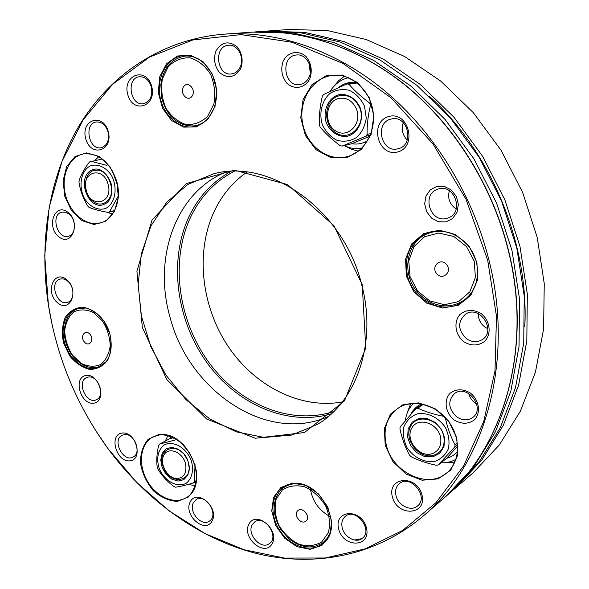 <?xml version="1.0" encoding="UTF-8"?>
<svg xmlns="http://www.w3.org/2000/svg" width="589" height="589" viewBox="0 0 589 589"><rect width="100%" height="100%" fill="white"/><g stroke="black" fill="none" stroke-linecap="round" stroke-linejoin="round"><path stroke-width="0.88" d="M289.361 29.45L327.462 30.576L366.306 39.551L404.547 56.478L440.719 81.076L473.35 112.698L501.055 150.283L522.649 192.441L537.234 237.507L544.258 283.677L543.588 329.104L535.453 372.086L520.411 411.107L499.325 444.945L473.203 472.709L455.297 488.229L481.89 459.891L503.352 425.229L518.614 385.147L526.809 340.906L527.339 294.058L519.969 246.401L504.861 199.826L482.575 156.225L454.045 117.336L420.509 84.617L383.41 59.165L344.263 41.65L304.565 32.351L265.72 31.158L289.361 29.45M342.305 401.97C300.353 409.465 254.963 386.148 228.399 346.788C201.887 307.333 195.342 254.323 213.174 213.667C220.875 196.373 232.132 182.509 246.946 172.062M234.201 171.34C213.8 182.008 198.758 198.419 189.076 220.566C170.28 264.387 179.063 322.109 209.47 363.236C239.863 404.304 290.458 425.656 333.808 411.505M331.416 413.78C287.675 426.745 237.389 404.555 207.299 363.148C177.208 321.668 168.675 263.997 187.449 220.102C196.851 198.545 211.333 182.318 230.903 171.428M455.967 459.287C451.469 461.842 446.491 463.006 441.036 462.777M405.431 420.406C406.255 413.478 409.009 407.757 413.692 403.251M457.565 451.52C454.605 454.907 450.924 457.182 446.536 458.352L457.668 446.131M411.048 413.957C413.412 409.37 416.916 406.005 421.54 403.855M417.807 408.14C425.192 411.652 433.828 414.391 443.708 416.357L445.328 417.947C447.471 427.761 450.718 436.736 455.076 444.864L454.767 446.896L438.393 464.905L436.501 465.31C426.789 463.278 418.3 460.392 411.034 456.659L409.473 455.091C405.136 447.206 401.963 438.459 399.938 428.858L400.211 426.863L415.93 408.611L417.807 408.14L423.432 404.268M415.93 408.611L422.549 404.061M454.767 446.896L457.572 444.666M455.076 444.864L457.395 443.024M438.393 464.905L446.536 458.352M417.306 413.846C427.437 412.123 438.533 417.432 445.291 427.371C448.752 434.542 449.79 441.654 448.406 448.7C445.542 454.995 440.933 459.251 434.579 461.467C424.397 462.888 413.596 457.447 407.065 447.728C403.693 440.734 402.64 433.769 403.892 426.834C406.579 420.568 411.048 416.239 417.306 413.846M432.9 456.843L439.806 453.258L444.003 446.543L444.614 438.01L441.492 429.388L435.271 422.438L427.224 418.551L418.985 418.477L412.19 422.195L408.148 428.925L407.625 437.332L410.695 445.792L416.769 452.661L424.684 456.608L432.9 456.843M443.657 435.507C439.755 419.015 416.968 412.999 410.592 426.407C403.546 439.284 418.632 459 432.989 455.496C441.919 452.632 445.475 445.969 443.657 435.507M440.69 437.863C438.356 423.116 418.028 416.394 411.807 428.034C405.004 439.173 418.293 457.152 431.104 454.001C438.415 451.748 441.61 446.374 440.69 437.863M330.149 91.258C334.67 84.168 340.751 79.633 348.401 77.652M361.617 148.354C355.668 149.253 349.91 148.318 344.337 145.564M338.542 87.466C343.924 83.314 349.94 81.628 356.603 82.401M367.484 140.881C362.544 143.65 357.309 144.607 351.78 143.753L369.87 136.236M348.96 84.271C354.512 90.713 361.425 96.979 369.693 103.053L370.481 105.24C368.059 115.319 366.925 125.059 367.094 134.461L365.857 136.221L342.18 146.087L340.214 145.682C332.152 139.74 325.467 133.534 320.144 127.069L319.378 124.949C319.002 115.731 319.982 106.182 322.33 96.302L323.501 94.527L346.958 83.918L348.96 84.271L357.317 82.968M346.958 83.918L356.617 82.416M370.481 105.24L371.644 105.011M369.693 103.053L370.952 102.817M365.857 136.221L370.319 135.161M367.094 134.461L370.93 133.556M342.18 146.087L351.78 143.753M322.293 124.581C318.87 113.154 321.763 100.969 329.774 93.585C335.833 89.8 342.371 88.718 349.373 90.331C355.992 93.614 361.035 98.923 364.503 106.234L366.27 117.984C365.114 125.972 361.874 132.496 356.551 137.561C350.389 141.146 343.873 142.067 336.996 140.307C330.554 136.957 325.651 131.715 322.293 124.581M360.306 108.059C356.448 99.085 348.357 93.725 339.905 94.468C328.714 96.824 322.264 110.518 326.306 122.836C330.068 131.627 337.939 137.001 346.347 136.464C357.545 134.425 364.407 120.693 360.306 108.059M338.646 95.926C323.898 100.071 322.419 125.214 336.253 133.055C349.807 141.713 366.255 124.978 359.931 108.347C355.322 98.12 348.232 93.975 338.646 95.926M339.257 98.319C325.805 100.734 323.265 123.197 335.406 130.751C347.26 139.019 362.279 124.323 356.625 109.495C352.958 101.109 347.171 97.384 339.257 98.319M112.506 214.109L106.668 212.128M94.822 160.488L98.797 156.689M118.337 195.938L109.547 211.797L108.177 212.393C100.167 211.046 93.747 209.338 88.91 207.262L87.658 205.973C83.24 198.545 80.354 190.748 79.014 182.59L79.095 180.698C80.987 174.823 84.47 168.557 89.543 161.901L102.331 159.008M108.177 212.393L114.509 210.796M109.547 211.797L114.656 210.509M105.718 208.41C98.334 210.914 90.051 207.085 84.632 198.765C78.153 186.823 80.686 171.075 90.073 166.017C97.413 163.271 105.88 166.959 111.454 175.434C118.124 187.67 115.253 203.684 105.718 208.41M112.433 170.847L117.667 185.829M90.89 161.253L106.94 165.399M91.597 170.14C75.841 177.444 88.424 211.473 104.201 204.295C120.347 197.374 107.456 162.387 91.597 170.14M111.063 183.415C106.992 172.643 100.815 168.469 92.539 170.898C82.674 175.257 83.483 195.143 93.688 201.843C103.73 209.147 115.135 197.33 111.063 183.415M85.994 189.371C89.609 209.043 113.868 203.742 108.03 184.202C103.48 165.892 81.466 171.392 85.994 189.371M195.253 485.505L187.766 484.556M165.222 441.08L167.975 435.573M196.166 481.787L194.819 482.111M195.033 464.596L194.363 481.721L193.464 482.914C186.043 485.167 180.05 486.588 175.493 487.184L173.961 486.58C167.195 481.5 161.835 475.662 157.881 469.05L157.226 467.283C156.313 460.76 156.799 453.427 158.684 445.291L159.545 444.077L169.779 438.665L171.554 436.751M193.464 482.914L196.255 481.257M194.363 481.721L196.358 480.536M169.779 438.665L173.556 437.642M191.116 460.134C194.134 469.808 192.058 479.004 185.933 483.414C176.972 488.126 164.103 480.734 159.096 468.226C156.247 458.08 157.874 450.371 163.978 445.1C172.754 440.093 185.969 447.309 191.116 460.134M180.263 441.956L189.923 453.059M159.545 444.077L174.506 440.182M162.144 467.46L166.046 474.27L171.701 479.129L178.033 481.073L183.79 479.682L187.832 475.205L189.319 468.513L187.943 460.937L183.967 454.016L178.202 449.149L171.819 447.301L166.105 448.811L162.166 453.353L160.76 460.002L162.144 467.46M188.37 462.549C182.745 440.638 154.9 446.057 163.359 466.981C169.632 486.05 194.355 482.082 188.37 462.549M177.149 478.599C184.342 477.627 187.103 472.577 185.447 463.447C182.384 451.675 168.189 446.396 163.823 455.216C159.067 463.646 167.666 478.783 177.149 478.599M252.6 32.115L293.999 33.168L334.073 42.622L373.632 60.409L411.159 86.259L445.107 119.486L474.012 158.971L496.623 203.242L511.981 250.509L519.505 298.866L519.042 346.369L510.825 391.192L495.467 431.752L473.843 466.797L445.343 496.844M254.816 31.946L261.391 31.467L300.375 32.675L340.221 42.033L379.53 59.658L416.806 85.272L450.497 118.19L479.181 157.315L501.6 201.173L516.803 248.028L524.232 295.965L523.724 343.07L515.522 387.547L500.223 427.82L478.702 462.63L452.013 491.071L447.036 495.393M310.175 487.788C312.141 501.033 319.039 510.766 330.863 517.002M297.938 510.516C292.873 514.572 300.92 525.278 305.949 521.14C311.08 517.09 302.93 506.312 297.938 510.516M436.611 273.591C442.494 280.938 452.661 271.853 446.609 264.549C440.631 257.202 430.603 266.375 436.611 273.591M191.859 96.478C196.719 90.603 188.532 80.354 183.805 86.369C179.019 92.23 187.103 102.412 191.859 96.478M292.954 483.606L282.786 487.118C270.572 495.172 269.593 516.119 280.423 531.433C291.054 546.894 311.08 553.005 322.669 543.78C345.125 528.524 320.747 479.343 292.954 483.606M292.343 483.135L280.879 487.486L273.568 497.418L271.743 510.935L275.674 525.425L284.597 538.147L296.863 546.68L310.138 549.309L321.844 545.414L329.59 535.637L331.725 521.854L327.734 506.886L318.428 493.825L305.757 485.351L292.343 483.135M428.873 233.119L430.758 231.889M464.566 300.493L462.431 301.215M407.514 275.799C412.882 299.683 441.249 314.673 460.738 303.026C476.354 294.493 482.332 271.809 473.261 253.697C464.382 235.497 442.722 226.353 426.407 233.34C410.054 241.873 403.759 256.031 407.514 275.799M406.358 276.131L413.89 291.805L426.753 303.173L442.545 308.025L458.271 305.286L470.802 295.325L477.51 279.996L476.913 262.385L469.058 246.128L455.599 234.628L439.372 230.189L423.705 233.568L411.689 243.927L405.556 259.101L406.358 276.131M196.792 125.98C210.398 121.879 219.241 103.73 215.891 85.751C212.703 67.735 197.956 54.041 183.716 55.513C167.902 56.89 156.718 75.959 159.744 95.227C162.498 114.538 178.607 129.506 194.009 126.657L196.792 125.98M196.527 126.856L207.755 119.545L215 106.513L216.693 90.308L212.415 74.266L203.036 61.698L190.519 55.197L177.473 55.992L166.496 63.781L159.7 76.887L158.301 92.701L162.505 108.199L171.495 120.458L183.599 127.136L196.527 126.856M109.848 333.823C105.276 316.33 88.519 303.88 76.408 308.562C64.473 312.568 59.599 330.466 65.769 346.288C71.748 362.176 87.334 372.292 98.915 367.403C109.79 361.55 113.434 350.359 109.848 333.823M109.907 333.897L103.723 320.74C97.575 313.341 90.669 308.813 83.012 307.163C75.628 307.576 69.723 310.955 65.276 317.294C62.22 324.951 61.654 333.492 63.568 342.931L69.554 355.704C75.458 362.971 82.18 367.551 89.719 369.443C97.104 369.332 103.134 366.189 107.816 359.997C111.115 352.34 111.814 343.637 109.907 333.897M362.235 284.73L333.911 225.624L287.587 184.585L234.459 170.155L186.257 183.584L152.021 220.058L136.906 271.227L142.376 327.572L166.93 379.699L206.636 419.007L255.265 438.26L304.476 432.54L344.455 400.903L365.754 348.04L362.235 284.73M487.714 260.279L466.017 199.281L433.07 144.01L391.133 97.899L343.07 63.494L292.019 42.261L241.026 34.604L192.772 39.978L149.415 57.118L112.543 84.345L83.211 119.744L62.014 161.349L49.204 207.262L44.742 255.7L48.401 304.999C56.875 357.582 76.725 405.438 107.956 448.582L136.471 482.207L169.139 510.899L205.274 533.715L244.03 549.728L284.421 558.077L325.261 557.989L365.202 548.874L402.685 530.394L436.059 502.586L463.617 465.928L483.724 421.488L495.003 370.871L496.475 316.271L487.714 260.279M240.879 68.339C243.338 60.498 242.138 53.363 237.279 46.936C228.665 40.361 221.493 41.826 215.773 51.331C213.424 59.099 214.624 66.145 219.38 72.462C227.825 79.103 234.989 77.733 240.879 68.339M309.77 78.897C312.523 70.82 311.353 63.457 306.251 56.794C298.859 49.586 287.69 51.825 283.147 61.219C280.519 69.215 281.697 76.482 286.688 83.027C293.896 90.191 305.043 88.291 309.77 78.897M397.641 151.969C417.792 146.926 408.67 110.629 388.659 116.541C368.861 122.056 377.88 157.351 397.641 151.969M445.844 221.92L452.492 218.6L456.983 212.379L458.382 204.479L456.387 196.498L451.402 190.048L444.437 186.433L436.913 186.36L430.331 189.798L425.972 196.049L424.669 203.853L426.65 211.701L431.523 218.07L438.363 221.722L445.844 221.92M463.985 341.848C471.539 346.222 478.504 345.993 484.872 341.156C491.859 333.764 489.974 320.283 480.955 313.458C473.254 309.151 466.282 309.475 460.038 314.438C453.265 321.911 455.187 335.053 463.985 341.848M453.994 419.81C461.364 424.308 468.145 424.352 474.336 419.935C481.117 413.08 479.262 400.027 470.464 393.121C462.961 388.674 456.166 388.725 450.092 393.261C443.51 400.203 445.409 412.933 453.994 419.81M392.407 496.983C397.391 517.149 427.268 515.316 421.93 494.767C416.637 474.16 386.848 476.818 392.407 496.983M338.741 529.202C343.652 548.595 371.593 547.321 366.358 527.567C361.167 507.762 333.315 509.802 338.741 529.202M248.963 524.055C241.416 537.647 264.557 557.466 272.177 543.706C279.996 529.916 256.244 510.022 248.963 524.055M190.159 501.961C183.26 515.331 205.244 534.385 212.195 520.853C219.336 507.298 196.792 488.178 190.159 501.961M122.092 433.048C108.479 434.711 116.342 462.49 129.926 460.848C143.76 459.508 135.801 431.111 122.092 433.048M85.935 375.458C72.734 377.608 80.619 405.306 93.784 403.178C107.198 401.345 99.217 373.028 85.935 375.458M66.609 279.576C53.687 269.063 44.845 292.571 57.619 302.849C70.334 313.584 79.655 290.068 66.609 279.576M68 212.357C54.843 202.012 45.839 226.706 58.841 236.815C71.784 247.395 81.289 222.671 68 212.357M151.675 86.311C146.227 66.137 122.137 74.899 127.769 94.586C132.952 114.391 157.16 106.425 151.675 86.311M108.229 131.48C102.906 112.072 80.266 119.847 85.766 138.813C90.846 157.874 113.596 150.828 108.229 131.48M158.787 434.498L148.251 439.239C142.943 445.468 140.344 453.508 140.469 463.366C142.347 473.497 146.624 482.612 153.295 490.725C160.944 497.418 168.991 500.974 177.436 501.394L188.215 497.109C193.825 491.057 196.652 482.973 196.689 472.849C194.812 462.372 190.394 452.978 183.422 444.666C175.47 437.958 167.254 434.564 158.787 434.498M385.228 445.49L392.951 461.658L406.049 474.035L422.114 480.226L438.076 478.901L450.762 470.14L457.52 455.555L456.836 438.054L448.781 421.268L435.05 408.7L418.543 402.891L402.655 404.879L390.5 414.082L384.337 428.564L385.228 445.49M347.112 157.587L361.462 149.4L371.07 134.535L373.846 115.9L369.112 97.325L357.84 82.71L342.408 75.053L326.041 75.804L312.045 84.625L303.077 99.593L300.743 117.719L305.389 135.558L316.116 149.768L330.952 157.653L347.112 157.587M116.762 181.184L109.834 166.51L99.018 156.402L86.583 152.875L75.061 156.534L66.712 166.488L63.082 180.705L64.797 196.395L71.475 210.59L81.871 220.61L94.041 224.49L105.645 221.368L114.362 211.723L118.367 197.367L116.762 181.184M328.264 416.548C266.522 444.003 188.465 390.455 169.985 316.985C152.809 257.776 175.816 191.624 226.713 171.701M309.159 63.568L310.278 73.073M403.281 122.608C401.124 129.271 402.449 135.08 407.264 140.027M449.333 190.726C447.449 198.397 449.724 204.486 456.173 208.999M478.297 313.723C478.29 319.238 480.558 323.729 485.078 327.182L487.817 328.736M468.711 393.489C469.669 397.332 471.76 400.483 474.984 402.942L476.737 404.069M444.688 462.726L454.877 462.115M410.695 403.502L407.242 412.926M344.374 76.275L338.609 80.73L333.808 86.421M345.036 145.903L351.5 149.275L358.392 151.137M361.69 284.664C343.807 209.942 269.74 157.926 213.571 173.836L187.935 184.394L166.709 202.218L150.946 225.918L141.316 253.896L138.143 284.472L141.404 315.94L150.836 346.656L165.914 375.031L185.881 399.57L209.765 418.919L236.366 431.87L264.27 437.458L291.886 435.028L317.471 424.345C356.72 401.3 377.21 342.342 361.69 284.664M95.948 431.015L108.052 448.73C145.844 499.914 198.441 538.589 256.222 553.41C313.885 567.671 375.981 556.414 423.837 515.5C484.445 464.802 514.977 362.007 488.899 259.933C472.238 193.339 433.46 131.237 383.991 90.205C334.316 49.41 276.16 30.51 224.195 34.155C161.43 39.124 109.598 75.12 78.955 126.002C48.622 177.37 38.837 241.917 48.372 304.83L52.355 325.908M240.349 66.741C244.774 57.391 237.404 43.998 228.532 45.235C213.262 45.942 216.634 76.415 231.617 73.912C235.526 73.308 238.435 70.923 240.349 66.741M309.026 77.218C313.989 67.47 306.015 53.466 296.407 54.998C280.047 56.124 283.891 87.57 299.934 84.514C303.961 83.807 306.994 81.378 309.026 77.218M398.238 148.693L398.267 148.686C414.928 145.071 407.986 114.56 391.449 119C373.934 122.195 381.245 153.906 398.238 148.693M446.359 218.49L448.384 217.856C464.861 212.047 453.869 182.671 437.656 189.231C421.437 194.164 430.007 222.87 446.359 218.49M466.562 338.785C471.87 342.283 477.038 342.592 482.06 339.72C496.836 331.114 480.057 304.704 465.781 313.989C457.381 321.579 457.638 329.84 466.562 338.785M456.527 416.747C462.255 420.612 467.637 420.87 472.68 417.505C486.05 408.17 467.327 383.527 454.568 393.54C447.581 400.792 448.236 408.53 456.527 416.747M396.058 495.805C398.26 505.671 411.151 511.863 417.535 505.966C429.3 496.983 410.518 473.851 399.438 483.547C396.007 486.514 394.873 490.608 396.058 495.805M342.29 528.046C344.455 537.455 356.448 543.603 362.404 538.228C373.485 530.004 355.808 507.328 345.412 516.295C342.157 519.078 341.119 522.995 342.29 528.046M252.261 524.703C246.46 534.068 261.177 550.376 269.409 543.588C279.878 536.741 264.527 514.33 254.676 521.979L252.261 524.703M193.42 502.608C188.274 511.532 201.423 527.015 209.279 521.184C219.542 515.25 205.833 492.824 196.122 499.597L193.42 502.608M124.279 434.586L122.195 435.212C111.711 439.806 123.241 462.873 133.121 457.049C142.207 453.007 134.196 432.665 124.279 434.586M88.166 377.093L86.767 377.497C76.15 381.355 86.252 404.82 96.338 399.717C105.91 396.161 98.179 374.737 88.166 377.093M67.492 281.012C64.981 279.046 62.478 278.42 59.99 279.12C48.872 281.976 57.015 306.457 67.683 302.297C74.715 300.449 74.626 286.328 67.492 281.012M68.898 213.991L65.431 212.217L61.919 212.15C50.271 214.396 57.185 239.826 68.442 236.226C76.114 234.716 76.474 219.41 68.898 213.991M151.321 86.797C149.032 80.001 145.1 76.651 139.519 76.747C125.847 77.696 130.029 106.248 143.407 103.693C150.232 101.588 152.868 95.955 151.321 86.797M108.008 131.811C105.667 125.001 101.764 121.717 96.309 121.975C83.557 123.381 88.748 150.6 101.161 147.714C107.279 145.601 109.561 140.3 108.008 131.811M159.435 434.969L152.985 436.95C140.535 443.274 137.76 463.653 146.764 480.028C155.57 496.505 174.145 505.112 186.109 497.727C210.891 485.012 187.295 429.514 159.435 434.969M386.332 445.144C392.429 472.555 428.107 489.614 446.823 472.886C460.355 461.916 461.172 437.899 448.244 421.061C435.499 404.091 412.396 398.436 398.193 408.14C386.752 416.784 382.798 429.116 386.332 445.144M347.311 156.622C364.856 152.109 376.776 130.603 372.704 109.458C368.847 88.269 349.822 72.719 331.74 75.458C311.78 78.153 298.203 101.404 302.694 123.609C306.832 145.881 327.793 161.813 347.068 156.689L347.311 156.622M116.696 181.235C109.9 161.923 98.878 152.801 83.631 153.884C69.163 156.468 60.733 175.868 65.394 194.495C69.826 213.181 86.185 226.765 100.233 222.981C114.038 219.844 122.166 199.899 116.696 181.235M90.272 334.699C85.847 328.662 79.67 335.708 84.117 341.642C88.49 347.679 94.741 340.692 90.272 334.699M428.976 95.911C490.968 151.653 529.136 243.684 524.799 326.939M282.403 489.908L276.064 499.428C274.253 507.718 275.203 516.362 278.899 525.359C284.075 533.759 290.76 540.054 298.954 544.236C307.392 546.614 314.968 545.87 321.675 541.998L328.382 532.581C330.407 524.151 329.509 515.287 325.695 505.988C320.298 497.352 313.392 490.998 304.977 486.926C296.422 484.791 288.897 485.785 282.403 489.908M326.38 540.017L323.162 542.535L327.219 538.294L330.083 532.898M295.207 483.517L288.514 484.799L282.293 488.391M417.505 290.863L429.698 300.869L444.364 304.719L458.684 301.553L469.808 291.849L475.411 277.441L474.241 261.229L466.495 246.563L453.788 236.491L438.79 233.023L424.559 236.726L413.883 246.732L408.759 260.964L410.062 276.668L417.505 290.863M466.297 299.057L461.165 301.921C469.33 297.187 474.594 289.898 476.943 280.047M454.553 234.702C445.299 230.527 436.287 230.181 427.54 233.671C406.425 241.799 401.175 273.06 416.99 291.467C424.286 300.11 433.246 304.896 443.863 305.816C450.04 306.133 455.812 304.837 461.165 301.921M198.721 59.114C194.215 56.691 189.614 55.69 184.902 56.11C171.281 58.686 163.263 68.162 160.849 84.514L161.585 97.597C163.447 104.525 166.444 110.68 170.582 116.062C177.76 123.432 185.888 126.679 194.966 125.788C199.568 124.956 203.676 122.799 207.299 119.324M207.667 116.313L213.91 103.951C215.64 93.872 214.529 84.006 210.582 74.361C205.112 65.872 198.243 60.35 189.975 57.803C181.626 57.486 174.366 60.476 168.196 66.771L162.328 79.154C160.812 89.027 161.96 98.621 165.789 107.934C171.031 116.202 177.672 121.709 185.719 124.456C193.958 125.082 201.276 122.365 207.667 116.313M508.204 250.082C492.213 185.741 454.679 125.855 406.55 86.281C358.215 46.936 301.391 28.684 250.369 32.262C301.553 28.677 358.458 46.973 406.785 86.296C454.907 125.855 492.397 185.668 508.373 249.935C533.369 348.416 503.352 448.295 443.664 498.316C503.161 448.479 533.222 348.673 508.204 250.082M354.364 540.003L361.845 538.655M85.832 308.025L77.726 308.746C65.688 312.862 60.961 330.436 66.962 345.831C72.778 361.3 88.041 371.269 99.769 366.387L106.307 361.58M102.457 320.931L93.408 312.531C86.428 309.313 79.92 309.085 73.883 311.839C68.758 316.293 65.696 322.595 64.687 330.768C65.129 339.374 67.669 347.444 72.314 354.976L81.091 363.31C87.916 366.667 94.395 367.094 100.52 364.598C105.821 360.343 109.061 354.07 110.224 345.78C109.863 336.945 107.272 328.662 102.457 320.931M453.648 489.643L455.297 488.229M265.72 31.158L263.555 31.327M323.162 542.535C312.693 549.338 301.399 548.182 289.295 539.082L281.005 529.864C277.566 524.077 275.306 518.033 274.238 511.723C273.642 502.056 276.315 494.289 282.249 488.428L287.447 484.784M432.952 231.411L427.54 233.671M189.356 55.69L184.902 56.11M199.325 125.023L194.966 125.788M250.369 32.262L224.195 34.155M443.664 498.316L423.837 515.5M80.84 307.679L77.726 308.746M102.81 365.136L99.769 366.387"/></g></svg>
